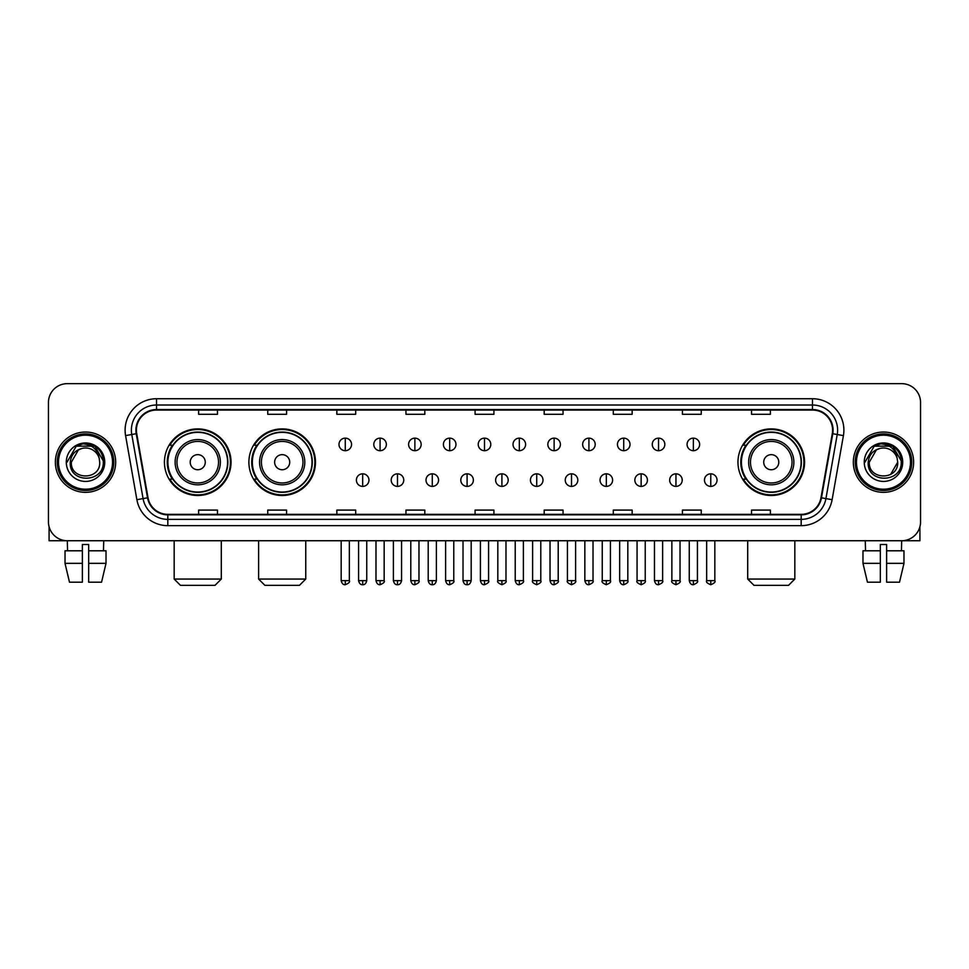 <?xml version="1.0" encoding="UTF-8"?>
<svg xmlns="http://www.w3.org/2000/svg" width="969" height="969" viewBox="0 0 969 969"><rect width="100%" height="100%" fill="white"/><g stroke="black" fill="none" stroke-linecap="round" stroke-linejoin="round"><path stroke-width="1.45" d="M737.966 462.201A33.297 33.297 0 0 0 771.263 495.498A33.297 33.297 0 0 0 804.561 462.201A33.297 33.297 0 0 0 771.263 428.892A33.297 33.297 0 0 0 737.966 462.201M248.888 462.201A33.297 33.297 0 0 0 282.185 495.498A33.297 33.297 0 0 0 315.482 462.201A33.297 33.297 0 0 0 282.185 428.892A33.297 33.297 0 0 0 248.888 462.201M164.439 462.201A33.297 33.297 0 0 0 197.737 495.498A33.297 33.297 0 0 0 231.034 462.201A33.297 33.297 0 0 0 197.737 428.892A33.297 33.297 0 0 0 164.439 462.201M172.421 479.158A30.475 30.475 0 0 1 172.421 445.231M256.87 479.158A30.475 30.475 0 0 1 256.87 445.231M745.948 479.158A30.475 30.475 0 0 1 745.948 445.231M48.45 402.51L48.45 521.879A18.847 18.847 0 0 0 67.297 540.738L901.703 540.738A18.847 18.847 0 0 0 920.55 521.879L920.55 402.51A18.847 18.847 0 0 0 901.703 383.651L67.297 383.651A18.847 18.847 0 0 0 48.45 402.51L48.45 521.879M55.366 462.201A30.16 30.16 0 0 0 85.526 492.349A30.16 30.16 0 0 0 115.674 462.201A30.16 30.16 0 0 0 85.526 432.041A30.16 30.16 0 0 0 55.366 462.201A30.16 30.16 0 0 0 85.526 492.349A30.16 30.16 0 0 0 115.674 462.201A30.16 30.16 0 0 0 85.526 432.041A30.16 30.16 0 0 0 55.366 462.201M853.326 462.201A30.16 30.16 0 0 0 883.474 492.349A30.16 30.16 0 0 0 913.634 462.201A30.16 30.16 0 0 0 883.474 432.041A30.16 30.16 0 0 0 853.326 462.201A30.16 30.16 0 0 0 883.474 492.349A30.16 30.16 0 0 0 913.634 462.201A30.16 30.16 0 0 0 883.474 432.041A30.16 30.16 0 0 0 853.326 462.201M136.411 430.151A20.107 20.107 0 0 1 156.518 410.044L812.482 410.044A20.107 20.107 0 0 1 832.286 433.64L820.985 497.727A20.107 20.107 0 0 1 801.181 514.345L167.819 514.345A20.107 20.107 0 0 1 148.015 497.727L136.714 433.64A20.107 20.107 0 0 1 136.411 430.151M135.914 430.151A20.603 20.603 0 0 0 136.229 433.724L147.53 497.812A20.603 20.603 0 0 0 167.819 514.842L801.181 514.842A20.603 20.603 0 0 0 821.47 497.812L832.771 433.724A20.603 20.603 0 0 0 812.482 409.548L156.518 409.548A20.603 20.603 0 0 0 135.914 430.151M125.582 435.602A31.42 31.42 0 0 1 156.518 398.731L812.482 398.731A31.42 31.42 0 0 1 843.418 435.602L832.117 499.689A31.42 31.42 0 0 1 801.181 525.658L167.819 525.658A31.42 31.42 0 0 1 136.883 499.689L125.582 435.602L131.772 434.512A25.133 25.133 0 0 1 156.518 405.018L812.482 405.018A25.133 25.133 0 0 1 837.228 434.512L825.927 498.599A25.133 25.133 0 0 1 801.181 519.372L167.819 519.372A25.133 25.133 0 0 1 143.073 498.599L131.772 434.512A25.133 25.133 0 0 1 131.384 430.151M901.703 383.651L67.297 383.651M67.576 550.792L67.297 540.738L901.703 540.738L901.424 550.792M920.55 521.879L920.55 402.51M821.47 497.812L825.927 498.599L837.228 434.512L843.418 435.602M475.076 410.044L475.076 414.296L493.924 414.296L493.924 410.044M405.963 410.044L405.963 414.296L424.81 414.296L424.81 410.044M336.849 410.044L336.849 414.296L355.696 414.296L355.696 410.044M267.735 410.044L267.735 414.296L286.582 414.296L286.582 410.044M198.621 410.044L198.621 414.296L217.468 414.296L217.468 410.044M544.19 410.044L544.19 414.296L563.037 414.296L563.037 410.044M613.304 410.044L613.304 414.296L632.151 414.296L632.151 410.044M682.418 410.044L682.418 414.296L701.265 414.296L701.265 410.044M751.532 410.044L751.532 414.296L770.379 414.296L770.379 410.044M493.924 514.345L493.924 510.094L475.076 510.094L475.076 514.345M424.81 514.345L424.81 510.094L405.963 510.094L405.963 514.345M355.696 514.345L355.696 510.094L336.849 510.094L336.849 514.345M286.582 514.345L286.582 510.094L267.735 510.094L267.735 514.345M217.468 514.345L217.468 510.094L198.621 510.094L198.621 514.345M563.037 514.345L563.037 510.094L544.19 510.094L544.19 514.345M632.151 514.345L632.151 510.094L613.304 510.094L613.304 514.345M701.265 514.345L701.265 510.094L682.418 510.094L682.418 514.345M770.379 514.345L770.379 510.094L751.532 510.094L751.532 514.345M49.08 526.712L49.08 540.738L121.961 540.738M65.02 550.792L65.02 563.352L69.489 582.199L65.02 563.352L65.02 550.792L82.377 550.792L82.377 544.505L88.663 544.505L88.663 550.792L106.021 550.792L106.021 563.352L101.551 582.199L106.021 563.352L88.663 563.352L88.663 550.792M103.744 540.738L103.465 550.792M82.377 550.792L82.377 582.199L69.489 582.199M65.02 563.352L82.377 563.352M101.551 582.199L88.663 582.199L88.663 563.352M112.537 462.201A27.023 27.023 0 0 0 85.526 435.178A27.023 27.023 0 0 0 58.503 462.201A27.023 27.023 0 0 0 85.526 489.212A27.023 27.023 0 0 0 112.537 462.201M113.797 462.201A28.271 28.271 0 0 0 85.526 433.918A28.271 28.271 0 0 0 57.244 462.201A28.271 28.271 0 0 0 85.526 490.471A28.271 28.271 0 0 0 113.797 462.201M99.722 462.201C100.594 480.515 70.446 480.515 71.318 462.201L78.416 449.895L82.002 448.441C74.964 450.355 71.052 454.945 70.265 462.201C68.751 483.797 103.937 483.24 103.295 462.201C103.404 456.229 101.188 451.3 96.658 447.399C92.54 444.396 87.949 443.208 82.91 443.863C92.2 444.589 97.627 449.446 99.213 458.422L99.722 462.201C100.594 480.515 70.446 480.515 71.318 462.201L78.416 449.895L82.002 448.441L78.416 449.895L71.318 462.201L78.416 449.895L82.002 448.441L78.416 449.895L71.318 462.201L78.416 449.895L82.002 448.441L78.416 449.895L71.318 462.201L78.416 449.895L82.002 448.441L78.416 449.895L71.318 462.201C70.446 480.515 100.594 480.515 99.722 462.201C100.594 480.515 70.446 480.515 71.318 462.201C70.446 480.515 100.594 480.515 99.722 462.201C100.594 480.515 70.446 480.515 71.318 462.201C70.446 480.515 100.594 480.515 99.722 462.201L99.213 458.422A14.196 14.196 0 0 0 82.002 448.441M66.292 462.201A19.223 19.223 0 0 0 85.526 481.423A19.223 19.223 0 0 0 104.749 462.201A19.223 19.223 0 0 0 85.526 442.966A19.223 19.223 0 0 0 66.292 462.201M82.91 443.863L76.26 446.152L67.006 462.201L76.26 446.152L94.78 446.152L104.034 462.201L94.78 446.152L76.26 446.152L67.006 462.201L76.26 446.152L94.78 446.152L104.034 462.201L94.78 446.152L76.26 446.152L67.006 462.201L76.26 446.152L94.78 446.152L104.034 462.201M215.021 585.349L180.464 585.349L174.178 579.062L221.295 579.062L215.021 585.349M205.283 462.201A7.534 7.534 0 0 0 197.737 454.655A7.534 7.534 0 0 0 190.203 462.201A7.534 7.534 0 0 0 197.737 469.735A7.534 7.534 0 0 0 205.283 462.201M220.363 462.201A22.614 22.614 0 0 0 197.737 439.575A22.614 22.614 0 0 0 175.123 462.201A22.614 22.614 0 0 0 197.737 484.815A22.614 22.614 0 0 0 220.363 462.201A22.614 22.614 0 0 1 197.737 484.815A22.614 22.614 0 0 1 175.123 462.201M227.582 462.201A29.845 29.845 0 0 0 197.737 432.356A29.845 29.845 0 0 0 167.891 462.201A29.845 29.845 0 0 0 197.737 492.034A29.845 29.845 0 0 0 227.582 462.201M230.404 462.201A32.667 32.667 0 0 1 169.817 479.158L172.845 479.158A30.124 30.124 0 0 0 217.674 484.779A30.124 30.124 0 0 0 217.674 439.611A30.124 30.124 0 0 0 172.845 445.231L169.817 445.231A32.667 32.667 0 0 1 230.404 462.201M299.457 585.349L264.9 585.349L258.626 579.062L305.744 579.062L299.457 585.349M289.719 462.201A7.534 7.534 0 0 0 282.185 454.655A7.534 7.534 0 0 0 274.639 462.201A7.534 7.534 0 0 0 282.185 469.735A7.534 7.534 0 0 0 289.719 462.201M304.799 462.201A22.614 22.614 0 0 0 282.185 439.575A22.614 22.614 0 0 0 259.559 462.201A22.614 22.614 0 0 0 282.185 484.815A22.614 22.614 0 0 0 304.799 462.201A22.614 22.614 0 0 1 282.185 484.815A22.614 22.614 0 0 1 259.559 462.201M312.03 462.201A29.845 29.845 0 0 0 282.185 432.356A29.845 29.845 0 0 0 252.34 462.201A29.845 29.845 0 0 0 282.185 492.034A29.845 29.845 0 0 0 312.03 462.201M314.852 462.201A32.667 32.667 0 0 1 254.266 479.158L257.282 479.158A30.124 30.124 0 0 0 302.11 484.779A30.124 30.124 0 0 0 302.11 439.611A30.124 30.124 0 0 0 257.282 445.231L254.266 445.231A32.667 32.667 0 0 1 314.852 462.201M788.536 585.349L753.979 585.349L747.705 579.062L794.822 579.062L788.536 585.349M778.797 462.201A7.534 7.534 0 0 0 771.263 454.655A7.534 7.534 0 0 0 763.717 462.201A7.534 7.534 0 0 0 771.263 469.735A7.534 7.534 0 0 0 778.797 462.201M793.877 462.201A22.614 22.614 0 0 0 771.263 439.575A22.614 22.614 0 0 0 748.637 462.201A22.614 22.614 0 0 0 771.263 484.815A22.614 22.614 0 0 0 793.877 462.201A22.614 22.614 0 0 1 771.263 484.815A22.614 22.614 0 0 1 748.637 462.201M801.109 462.201A29.845 29.845 0 0 0 771.263 432.356A29.845 29.845 0 0 0 741.418 462.201A29.845 29.845 0 0 0 771.263 492.034A29.845 29.845 0 0 0 801.109 462.201M803.931 462.201A32.667 32.667 0 0 1 743.344 479.158L746.372 479.158A30.124 30.124 0 0 0 791.201 484.779A30.124 30.124 0 0 0 791.201 439.611A30.124 30.124 0 0 0 746.372 445.231L743.344 445.231A32.667 32.667 0 0 1 803.931 462.201M345.267 438.133A6.286 6.286 0 0 0 338.98 444.408A6.286 6.286 0 0 0 345.267 450.694A6.286 6.286 0 0 0 351.553 444.408A6.286 6.286 0 0 0 345.267 438.133L345.267 450.694A6.286 6.286 0 0 0 351.553 444.408A6.286 6.286 0 0 0 345.267 438.133M380.078 438.133A6.286 6.286 0 0 0 373.792 444.408A6.286 6.286 0 0 0 380.078 450.694A6.286 6.286 0 0 0 386.352 444.408A6.286 6.286 0 0 0 380.078 438.133L380.078 450.694A6.286 6.286 0 0 0 386.352 444.408A6.286 6.286 0 0 0 380.078 438.133M414.877 438.133A6.286 6.286 0 0 0 408.603 444.408A6.286 6.286 0 0 0 414.877 450.694A6.286 6.286 0 0 0 421.164 444.408A6.286 6.286 0 0 0 414.877 438.133L414.877 450.694A6.286 6.286 0 0 0 421.164 444.408A6.286 6.286 0 0 0 414.877 438.133M449.689 438.133A6.286 6.286 0 0 0 443.402 444.408A6.286 6.286 0 0 0 449.689 450.694A6.286 6.286 0 0 0 455.975 444.408A6.286 6.286 0 0 0 449.689 438.133L449.689 450.694A6.286 6.286 0 0 0 455.975 444.408A6.286 6.286 0 0 0 449.689 438.133M484.5 438.133A6.286 6.286 0 0 0 478.214 444.408A6.286 6.286 0 0 0 484.5 450.694A6.286 6.286 0 0 0 490.786 444.408A6.286 6.286 0 0 0 484.5 438.133L484.5 450.694A6.286 6.286 0 0 0 490.786 444.408A6.286 6.286 0 0 0 484.5 438.133M519.311 438.133A6.286 6.286 0 0 0 513.025 444.408A6.286 6.286 0 0 0 519.311 450.694A6.286 6.286 0 0 0 525.598 444.408A6.286 6.286 0 0 0 519.311 438.133L519.311 450.694A6.286 6.286 0 0 0 525.598 444.408A6.286 6.286 0 0 0 519.311 438.133M554.123 438.133A6.286 6.286 0 0 0 547.836 444.408A6.286 6.286 0 0 0 554.123 450.694A6.286 6.286 0 0 0 560.397 444.408A6.286 6.286 0 0 0 554.123 438.133L554.123 450.694A6.286 6.286 0 0 0 560.397 444.408A6.286 6.286 0 0 0 554.123 438.133M588.922 438.133A6.286 6.286 0 0 0 582.648 444.408A6.286 6.286 0 0 0 588.922 450.694A6.286 6.286 0 0 0 595.208 444.408A6.286 6.286 0 0 0 588.922 438.133L588.922 450.694A6.286 6.286 0 0 0 595.208 444.408A6.286 6.286 0 0 0 588.922 438.133M623.733 438.133A6.286 6.286 0 0 0 617.447 444.408A6.286 6.286 0 0 0 623.733 450.694A6.286 6.286 0 0 0 630.02 444.408A6.286 6.286 0 0 0 623.733 438.133L623.733 450.694A6.286 6.286 0 0 0 630.02 444.408A6.286 6.286 0 0 0 623.733 438.133M658.545 438.133A6.286 6.286 0 0 0 652.258 444.408A6.286 6.286 0 0 0 658.545 450.694A6.286 6.286 0 0 0 664.831 444.408A6.286 6.286 0 0 0 658.545 438.133L658.545 450.694A6.286 6.286 0 0 0 664.831 444.408A6.286 6.286 0 0 0 658.545 438.133M693.356 438.133A6.286 6.286 0 0 0 687.069 444.408A6.286 6.286 0 0 0 693.356 450.694A6.286 6.286 0 0 0 699.63 444.408A6.286 6.286 0 0 0 693.356 438.133L693.356 450.694A6.286 6.286 0 0 0 699.63 444.408A6.286 6.286 0 0 0 693.356 438.133M362.672 473.817A6.286 6.286 0 0 0 356.386 480.103A6.286 6.286 0 0 0 362.672 486.39A6.286 6.286 0 0 0 368.959 480.103A6.286 6.286 0 0 0 362.672 473.817L362.672 486.39A6.286 6.286 0 0 0 368.959 480.103A6.286 6.286 0 0 0 362.672 473.817M397.484 473.817A6.286 6.286 0 0 0 391.197 480.103A6.286 6.286 0 0 0 397.484 486.39A6.286 6.286 0 0 0 403.758 480.103A6.286 6.286 0 0 0 397.484 473.817L397.484 486.39A6.286 6.286 0 0 0 403.758 480.103A6.286 6.286 0 0 0 397.484 473.817M432.283 473.817A6.286 6.286 0 0 0 426.009 480.103A6.286 6.286 0 0 0 432.283 486.39A6.286 6.286 0 0 0 438.569 480.103A6.286 6.286 0 0 0 432.283 473.817L432.283 486.39A6.286 6.286 0 0 0 438.569 480.103A6.286 6.286 0 0 0 432.283 473.817M467.094 473.817A6.286 6.286 0 0 0 460.808 480.103A6.286 6.286 0 0 0 467.094 486.39A6.286 6.286 0 0 0 473.381 480.103A6.286 6.286 0 0 0 467.094 473.817L467.094 486.39A6.286 6.286 0 0 0 473.381 480.103A6.286 6.286 0 0 0 467.094 473.817M501.906 473.817A6.286 6.286 0 0 0 495.619 480.103A6.286 6.286 0 0 0 501.906 486.39A6.286 6.286 0 0 0 508.192 480.103A6.286 6.286 0 0 0 501.906 473.817L501.906 486.39A6.286 6.286 0 0 0 508.192 480.103A6.286 6.286 0 0 0 501.906 473.817M536.717 473.817A6.286 6.286 0 0 0 530.431 480.103A6.286 6.286 0 0 0 536.717 486.39A6.286 6.286 0 0 0 542.991 480.103A6.286 6.286 0 0 0 536.717 473.817L536.717 486.39A6.286 6.286 0 0 0 542.991 480.103A6.286 6.286 0 0 0 536.717 473.817M571.516 473.817A6.286 6.286 0 0 0 565.242 480.103A6.286 6.286 0 0 0 571.516 486.39A6.286 6.286 0 0 0 577.803 480.103A6.286 6.286 0 0 0 571.516 473.817L571.516 486.39A6.286 6.286 0 0 0 577.803 480.103A6.286 6.286 0 0 0 571.516 473.817M606.328 473.817A6.286 6.286 0 0 0 600.041 480.103A6.286 6.286 0 0 0 606.328 486.39A6.286 6.286 0 0 0 612.614 480.103A6.286 6.286 0 0 0 606.328 473.817L606.328 486.39A6.286 6.286 0 0 0 612.614 480.103A6.286 6.286 0 0 0 606.328 473.817M641.139 473.817A6.286 6.286 0 0 0 634.852 480.103A6.286 6.286 0 0 0 641.139 486.39A6.286 6.286 0 0 0 647.425 480.103A6.286 6.286 0 0 0 641.139 473.817L641.139 486.39A6.286 6.286 0 0 0 647.425 480.103A6.286 6.286 0 0 0 641.139 473.817M675.95 473.817A6.286 6.286 0 0 0 669.664 480.103A6.286 6.286 0 0 0 675.95 486.39A6.286 6.286 0 0 0 682.224 480.103A6.286 6.286 0 0 0 675.95 473.817L675.95 486.39A6.286 6.286 0 0 0 682.224 480.103A6.286 6.286 0 0 0 675.95 473.817M710.761 473.817A6.286 6.286 0 0 0 704.475 480.103A6.286 6.286 0 0 0 710.761 486.39A6.286 6.286 0 0 0 717.036 480.103A6.286 6.286 0 0 0 710.761 473.817L710.761 486.39A6.286 6.286 0 0 0 717.036 480.103A6.286 6.286 0 0 0 710.761 473.817M919.92 526.712L919.92 540.738L847.039 540.738M862.979 550.792L862.979 563.352L867.449 582.199L862.979 563.352L862.979 550.792L880.336 550.792L880.336 544.505L886.623 544.505L886.623 550.792L903.98 550.792L903.98 563.352L899.511 582.199L903.98 563.352L886.623 563.352L886.623 550.792M880.336 550.792L880.336 582.199L867.449 582.199M862.979 563.352L880.336 563.352M899.511 582.199L886.623 582.199L886.623 563.352M865.256 540.738L865.535 550.792M910.497 462.201A27.023 27.023 0 0 0 883.474 435.178A27.023 27.023 0 0 0 856.463 462.201A27.023 27.023 0 0 0 883.474 489.212A27.023 27.023 0 0 0 910.497 462.201M911.756 462.201A28.271 28.271 0 0 0 883.474 433.918A28.271 28.271 0 0 0 855.203 462.201A28.271 28.271 0 0 0 883.474 490.471A28.271 28.271 0 0 0 911.756 462.201M897.173 458.422L897.682 462.201C898.554 480.515 868.406 480.515 869.278 462.201L876.376 449.895L879.961 448.441A14.196 14.196 0 0 1 897.173 458.422L897.682 462.201C898.554 480.515 868.406 480.515 869.278 462.201L876.376 449.895L879.961 448.441C872.924 450.355 869.011 454.945 868.224 462.201C866.71 483.797 901.897 483.24 901.255 462.201C901.364 456.229 899.147 451.3 894.617 447.399C890.499 444.396 885.908 443.208 880.869 443.863C890.16 444.589 895.586 449.446 897.173 458.422L897.682 462.201L890.584 474.495M897.682 462.201C898.554 480.515 868.406 480.515 869.278 462.201L876.376 449.895L879.961 448.441L876.376 449.895L869.278 462.201L876.376 449.895L879.961 448.441L876.376 449.895L869.278 462.201L876.376 449.895L879.961 448.441L876.376 449.895L869.278 462.201C868.406 480.515 898.554 480.515 897.682 462.201M864.251 462.201A19.223 19.223 0 0 0 883.474 481.423A19.223 19.223 0 0 0 902.708 462.201A19.223 19.223 0 0 0 883.474 442.966A19.223 19.223 0 0 0 864.251 462.201M864.966 462.201L874.22 446.152L880.869 443.863L874.22 446.152L864.966 462.201L874.22 446.152L892.74 446.152L901.994 462.201L892.74 446.152L901.994 462.201L892.74 446.152L874.22 446.152L864.966 462.201L874.22 446.152L892.74 446.152L901.994 462.201L892.74 446.152L874.22 446.152L864.966 462.201L874.22 446.152L892.74 446.152L901.994 462.201L892.74 446.152L874.22 446.152L864.966 462.201L874.22 446.152L892.74 446.152L901.994 462.201L892.74 446.152L874.22 446.152L864.966 462.201L874.22 446.152L892.74 446.152L901.994 462.201L892.74 446.152L874.22 446.152L864.966 462.201L874.22 446.152L880.869 443.863M812.482 398.731L812.482 409.548M131.772 434.512L136.229 433.724M167.819 525.658L167.819 514.842M801.181 514.842L801.181 525.658M136.883 499.689L147.53 497.812M832.771 433.724L837.228 434.512M156.518 398.731L156.518 409.548M825.927 498.599L832.117 499.689M218.522 462.201A20.785 20.785 0 0 0 197.737 441.416A20.785 20.785 0 0 0 176.964 462.201A20.785 20.785 0 0 0 197.737 482.974A20.785 20.785 0 0 0 218.522 462.201M302.958 462.201A20.785 20.785 0 0 0 282.185 441.416A20.785 20.785 0 0 0 261.4 462.201A20.785 20.785 0 0 0 282.185 482.974A20.785 20.785 0 0 0 302.958 462.201M792.036 462.201A20.785 20.785 0 0 0 771.263 441.416A20.785 20.785 0 0 0 750.478 462.201A20.785 20.785 0 0 0 771.263 482.974A20.785 20.785 0 0 0 792.036 462.201M345.267 580.637L341.185 580.637C341.9 583.544 343.256 584.901 345.267 584.719L345.267 580.637L349.349 580.637L349.349 540.738M380.078 580.637L375.984 580.637C376.699 583.544 378.067 584.901 380.078 584.719L380.078 580.637L384.16 580.637L384.16 540.738M414.877 580.637L410.795 580.637C411.51 583.544 412.879 584.901 414.877 584.719L414.877 580.637L418.971 580.637L418.971 540.738M449.689 580.637L445.607 580.637C446.321 583.544 447.678 584.901 449.689 584.719L449.689 580.637L453.771 580.637L453.771 540.738M484.5 580.637L480.418 580.637C481.133 583.544 482.489 584.901 484.5 584.719L484.5 580.637L488.582 580.637L488.582 540.738M519.311 580.637L515.229 580.637C515.932 583.544 517.301 584.901 519.311 584.719L519.311 580.637L523.393 580.637L523.393 540.738M554.123 580.637L550.029 580.637C550.743 583.544 552.112 584.901 554.123 584.719L554.123 580.637L558.205 580.637L558.205 540.738M588.922 580.637L584.84 580.637C585.555 583.544 586.911 584.901 588.922 584.719L588.922 580.637L593.016 580.637L593.016 540.738M623.733 580.637L619.651 580.637C620.366 583.544 621.723 584.901 623.733 584.719L623.733 580.637L627.815 580.637L627.815 540.738M658.545 580.637L654.463 580.637C655.177 583.544 656.534 584.901 658.545 584.719L658.545 580.637L662.626 580.637L662.626 540.738M693.356 580.637L689.262 580.637C689.976 583.544 691.345 584.901 693.356 584.719L693.356 580.637L697.438 580.637L697.438 540.738M362.672 580.637L358.591 580.637C359.293 583.544 360.662 584.901 362.672 584.719L362.672 580.637L366.754 580.637L366.754 540.738M397.484 580.637L393.39 580.637C394.104 583.544 395.473 584.901 397.484 584.719L397.484 580.637L401.566 580.637L401.566 540.738M432.283 580.637L428.201 580.637C428.916 583.544 430.272 584.901 432.283 584.719L432.283 580.637L436.377 580.637L436.377 540.738M467.094 580.637L463.012 580.637C463.727 583.544 465.084 584.901 467.094 584.719L467.094 580.637L471.176 580.637L471.176 540.738M501.906 580.637L497.824 580.637C496.988 581.933 498.357 583.302 501.906 584.719L501.906 580.637L505.988 580.637L505.988 540.738M536.717 580.637L532.623 580.637C531.799 581.933 533.156 583.302 536.717 584.719L536.717 580.637L540.799 580.637L540.799 540.738M571.516 580.637L567.434 580.637C566.611 581.933 567.967 583.302 571.516 584.719L571.516 580.637L575.61 580.637L575.61 540.738M606.328 580.637L602.246 580.637C601.422 581.933 602.779 583.302 606.328 584.719L606.328 580.637L610.409 580.637L610.409 540.738M641.139 580.637L637.057 580.637C636.221 581.933 637.59 583.302 641.139 584.719L641.139 580.637L645.221 580.637L645.221 540.738M675.95 580.637L671.868 580.637C671.032 581.933 672.401 583.302 675.95 584.719L675.95 580.637L680.032 580.637L680.032 540.738M710.761 580.637L706.667 580.637C705.844 581.933 707.2 583.302 710.761 584.719L710.761 580.637L714.843 580.637L714.843 540.738M221.295 540.738L221.295 579.062M174.178 540.738L174.178 579.062M305.744 540.738L305.744 579.062M258.626 540.738L258.626 579.062M794.822 540.738L794.822 579.062M747.705 540.738L747.705 579.062M341.185 580.637L341.185 540.738M349.349 580.637C350.172 581.933 348.816 583.302 345.267 584.719M375.984 580.637L375.984 540.738M384.16 580.637C384.984 581.933 383.627 583.302 380.078 584.719M410.795 580.637L410.795 540.738M418.971 580.637C419.795 581.933 418.438 583.302 414.877 584.719M445.607 580.637L445.607 540.738M453.771 580.637C454.606 581.933 453.238 583.302 449.689 584.719M480.418 580.637L480.418 540.738M488.582 580.637C489.418 581.933 488.049 583.302 484.5 584.719M515.229 580.637L515.229 540.738M523.393 580.637C524.217 581.933 522.86 583.302 519.311 584.719M550.029 580.637L550.029 540.738M558.205 580.637C559.028 581.933 557.672 583.302 554.123 584.719M584.84 580.637L584.84 540.738M593.016 580.637C593.84 581.933 592.483 583.302 588.922 584.719M619.651 580.637L619.651 540.738M627.815 580.637C628.651 581.933 627.282 583.302 623.733 584.719M654.463 580.637L654.463 540.738M662.626 580.637C663.45 581.933 662.093 583.302 658.545 584.719M689.262 580.637L689.262 540.738M697.438 580.637C698.261 581.933 696.905 583.302 693.356 584.719M358.591 580.637L358.591 540.738M366.754 580.637C366.04 583.544 364.683 584.901 362.672 584.719M393.39 580.637L393.39 540.738M401.566 580.637C400.851 583.544 399.482 584.901 397.484 584.719M428.201 580.637L428.201 540.738M436.377 580.637C435.662 583.544 434.294 584.901 432.283 584.719M463.012 580.637L463.012 540.738M471.176 580.637C470.462 583.544 469.105 584.901 467.094 584.719M497.824 580.637L497.824 540.738M505.988 580.637C506.811 581.933 505.455 583.302 501.906 584.719M532.623 580.637L532.623 540.738M540.799 580.637C541.623 581.933 540.266 583.302 536.717 584.719M567.434 580.637L567.434 540.738M575.61 580.637C576.434 581.933 575.077 583.302 571.516 584.719M602.246 580.637L602.246 540.738M610.409 580.637C611.245 581.933 609.876 583.302 606.328 584.719M637.057 580.637L637.057 540.738M645.221 580.637C646.057 581.933 644.688 583.302 641.139 584.719M671.868 580.637L671.868 540.738M680.032 580.637C680.856 581.933 679.499 583.302 675.95 584.719M706.667 580.637L706.667 540.738M714.843 580.637C715.667 581.933 714.31 583.302 710.761 584.719"/></g></svg>
